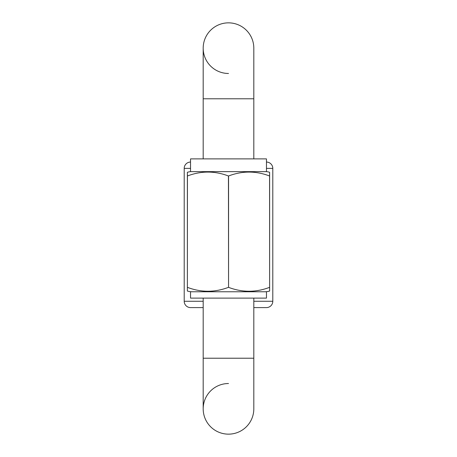 <?xml version="1.0" encoding="UTF-8"?>
<svg xmlns="http://www.w3.org/2000/svg" width="457" height="457" viewBox="0 0 457 457"><rect width="100%" height="100%" fill="white"/><g stroke="black" fill="none" stroke-linecap="round" stroke-linejoin="round"><path stroke-width="0.69" d="M228.5 22.85A25.312 25.312 0 0 1 253.812 48.162A25.312 25.312 0 0 0 228.5 22.85A25.312 25.312 0 0 0 203.188 48.162A25.312 25.312 0 0 0 228.5 73.474A25.312 25.312 0 0 1 203.188 48.162L203.188 98.781L253.812 98.781L253.812 48.162M253.812 307.595L266.465 307.595A6.329 6.329 0 0 0 272.795 301.266L272.795 168.387A6.329 6.329 0 0 0 266.465 162.058M203.188 307.595L190.535 307.595A6.329 6.329 0 0 1 184.205 301.266L184.205 168.387A6.329 6.329 0 0 1 190.535 162.058M228.5 383.526A25.312 25.312 0 0 0 203.188 408.838A25.312 25.312 0 0 0 228.5 434.15A25.312 25.312 0 0 0 253.812 408.838A25.312 25.312 0 0 1 228.5 434.15A25.312 25.312 0 0 0 253.812 408.838A25.312 25.312 0 0 1 228.5 434.15M266.465 291.777L190.535 291.777L190.535 298.107L266.465 298.107L266.465 291.777M203.188 298.107L203.188 358.219L253.812 358.219L253.812 298.107M190.535 171.643L266.465 171.643L266.465 158.893L190.535 158.893L190.535 171.643A16.452 16.452 0 0 0 187.37 172.3L187.37 172.917M266.465 171.643A16.452 16.452 0 0 1 269.63 172.3L269.567 175.979C255.903 170.787 242.233 170.787 228.563 175.979L228.437 175.979C214.773 170.787 201.103 170.787 187.433 175.979L187.37 291.029L187.37 172.3M187.37 291.029A16.452 16.452 0 0 0 192.271 291.777M269.63 172.3L269.63 291.029A16.452 16.452 0 0 1 264.729 291.777M269.63 290.178L269.567 175.979M228.563 175.979L228.563 287.35C242.227 292.537 255.897 292.537 269.567 287.35M228.563 287.35L228.437 175.979M187.433 287.35C201.097 292.537 214.767 292.537 228.437 287.35M187.433 175.979L187.37 173.152M269.63 291.029L269.63 290.406M184.205 168.387L190.535 168.387M266.465 168.387L272.795 168.387M184.205 301.266L203.188 301.266M253.812 301.266L272.795 301.266M253.812 98.781L253.812 158.893M203.188 98.781L203.188 158.893M203.188 358.219L203.188 408.838M253.812 358.219L253.812 408.838"/></g></svg>
